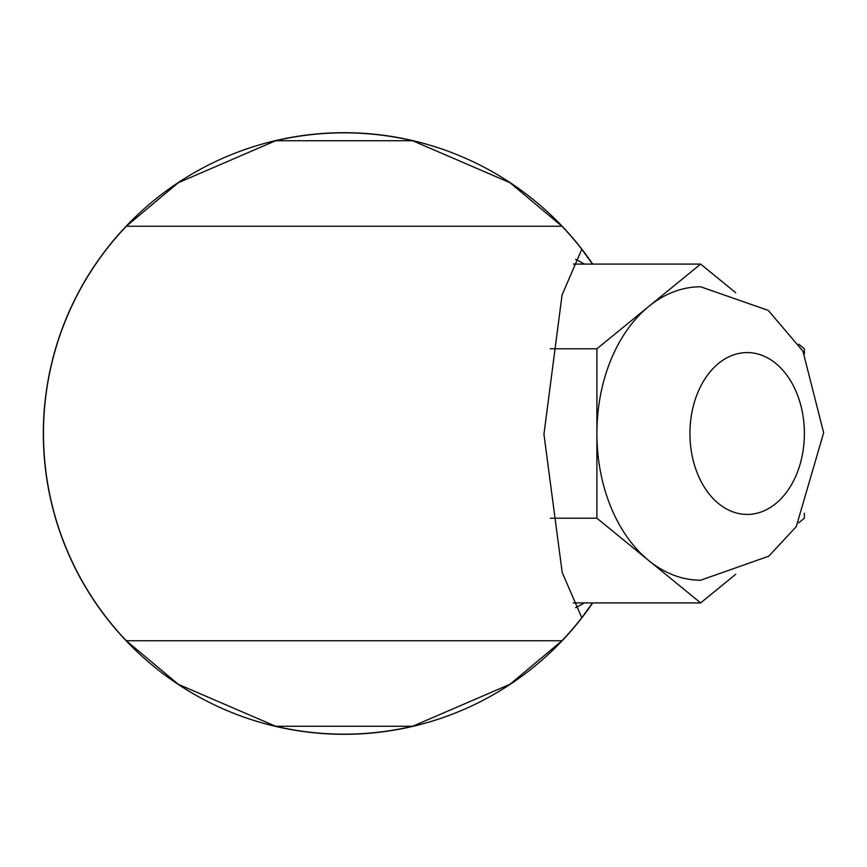 <?xml version="1.0" encoding="UTF-8"?>
<svg xmlns="http://www.w3.org/2000/svg" width="867" height="867" viewBox="0 0 867 867"><rect width="100%" height="100%" fill="white"/><g stroke="black" fill="none" stroke-linecap="round" stroke-linejoin="round"><path stroke-width="1.3" d="M592.54 602.912L581.779 617.705A300.665 300.665 0 0 1 561.979 640.746L510.034 684.258L412.594 726.275A300.665 300.665 0 0 1 275.695 726.275L178.374 684.345L126.311 640.746A300.665 300.665 0 0 1 126.311 226.254L178.255 182.742L275.695 140.725A300.665 300.665 0 0 1 412.594 140.725L509.915 182.655L561.979 226.254A300.665 300.665 0 0 1 581.779 249.295L592.551 264.088M700.644 286.782A146.718 103.747 90 0 0 648.765 306.441A146.718 103.747 90 0 0 596.897 433.5A146.718 103.747 90 0 0 648.765 560.559A146.718 103.747 90 0 0 700.644 580.218L768.812 556.181L796.274 526.605L823.65 432.731L802.918 351.135L768.27 310.408L700.644 286.782M735.671 292.688L700.644 264.088L596.897 348.794L596.897 518.206L700.644 602.912L735.671 574.312M804.381 353.823L804.381 348.794L798.8 344.232M798.8 522.768L804.381 518.206L804.381 513.177M700.644 602.912L573.304 602.912M596.897 518.206L550.274 518.206M596.897 348.794L550.274 348.794M700.644 264.088L573.304 264.088M584.325 602.912A184.216 130.256 -90 0 1 575.58 607.669M575.58 259.331A184.216 130.256 -90 0 1 584.325 264.088M581.779 617.705L562.206 572.502L543.945 434.248L562.054 295.04L581.757 249.284M561.979 640.746L126.311 640.746M126.311 226.254L561.979 226.254M592.703 264.088A300.795 300.795 0 0 0 43.35 433.5A300.795 300.795 0 0 0 592.703 602.912M412.594 140.725L275.695 140.725M412.594 726.275L275.695 726.275M689.937 433.5A80.924 57.222 90 0 0 775.77 503.586A80.924 57.222 90 0 0 775.77 363.414A80.924 57.222 90 0 0 689.937 433.5"/></g></svg>

